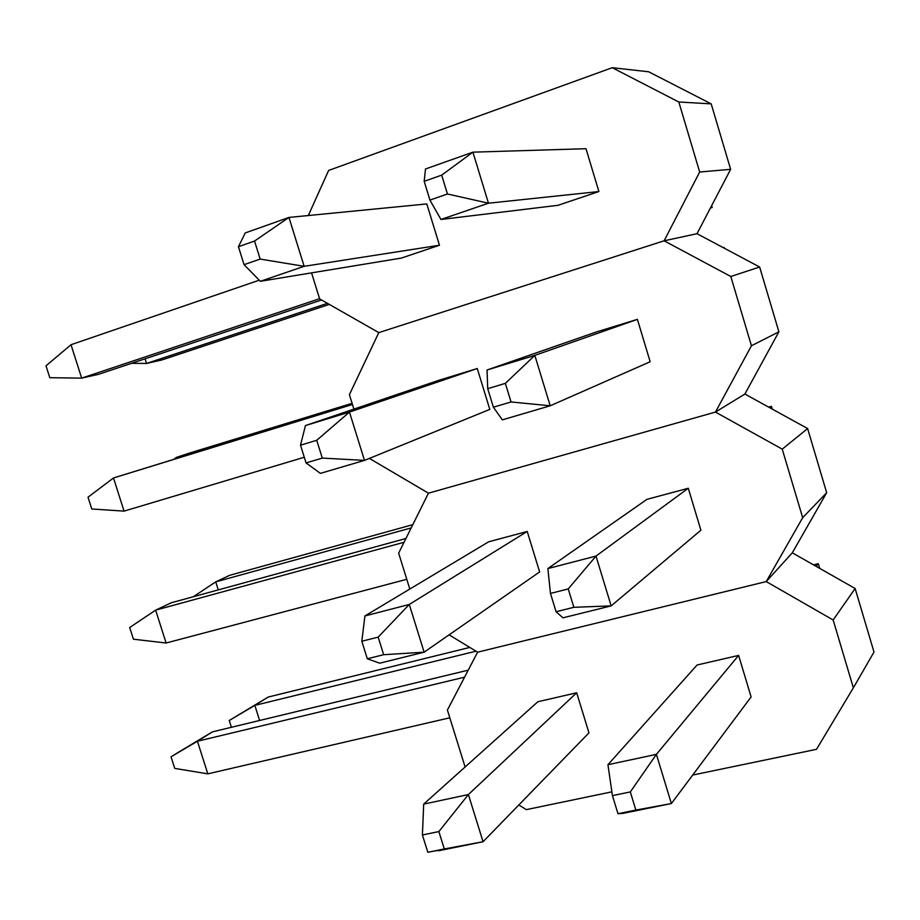 <?xml version="1.0" encoding="UTF-8"?>
<svg xmlns="http://www.w3.org/2000/svg" width="920" height="920" viewBox="0 0 920 920"><rect width="100%" height="100%" fill="white"/><g stroke="black" fill="none" stroke-linecap="round" stroke-linejoin="round"><path stroke-width="1.38" d="M697.015 233.703L730.63 169.326L711.194 103.868L648.669 71.783L612.248 67.712L678.81 101.993L699.671 172.017L664.113 240.798L378.787 332.615L319.631 298.873L311.558 272.872L319.631 298.873L378.787 332.615L664.113 240.798L378.787 332.615L664.113 240.798L697.015 233.703L664.113 240.798L730.802 276.494L751.444 345.77L715.449 412.079L428.444 493.178L369.403 458.401L428.444 493.178L715.449 412.079L428.444 493.178L715.449 412.079L744.889 394.036L778.895 331.821L759.644 267.018L697.015 233.703L730.63 169.326L699.671 172.017L664.113 240.798L697.015 233.703L664.113 240.798L730.802 276.494L759.644 267.018L697.015 233.703M308.315 215.533L328.635 170.441L612.248 67.712L648.669 71.783L711.194 103.868L730.63 169.326L699.671 172.017L678.81 101.993L711.194 103.868L678.81 101.993L612.248 67.712L328.635 170.441L308.315 215.533M439.461 245.237L426.799 203.929L439.461 245.237L401.292 258.094L439.461 245.237L304.152 266.317L439.461 245.237M557.991 205.309L598.897 191.544L585.994 148.706L472.914 152.168L488.462 203.205L598.897 191.544L585.994 148.706L472.914 152.168L425.488 168.992L424.178 181.309L429.928 200.088L447.442 193.993L441.68 175.145L424.178 181.309L429.928 200.088L440.944 219.477L557.991 205.309L598.897 191.544L488.462 203.205L440.944 219.477L429.928 200.088L447.442 193.993L488.462 203.205L440.944 219.477L557.991 205.309M710.401 208.07L712.206 207.483L711.666 205.654L712.206 207.483L710.401 208.07M353.901 409.124L349.404 394.68L378.787 332.615L349.404 394.68L353.901 409.124M489.796 409.411L477.261 368.517L438.909 380.293L477.261 368.517L489.796 409.411L364.492 460.391L489.796 409.411M637.399 319.366L596.321 331.971L637.399 319.366L534.83 355.384L550.194 405.789L650.164 361.755L637.399 319.366L534.83 355.384L487.048 370.001L596.321 331.971L487.048 370.001L487.715 388.677L493.396 407.203L511.048 401.959L505.356 383.353L487.715 388.677L493.396 407.203L502.331 419.865L493.396 407.203L511.048 401.959L550.194 405.789L502.331 419.865L550.194 405.789L511.048 401.959L505.356 383.353L534.83 355.384L487.048 370.001L487.715 388.677L505.356 383.353L534.83 355.384L550.194 405.789L650.164 361.755L637.399 319.366M724.35 248.239L724.12 247.445L724.35 248.239M723.269 247.664L724.12 247.445L723.269 247.664M744.889 394.036L715.449 412.079L782.241 449.144L802.677 517.695L766.233 581.578L477.618 652.176L449.086 634.846L477.618 652.176L766.233 581.578L477.618 652.176L766.233 581.578L792.304 552.805L826.678 492.717L807.622 428.559L744.889 394.036L778.895 331.821L751.444 345.77L715.449 412.079L744.889 394.036L715.449 412.079L782.241 449.144L807.622 428.559L744.889 394.036M730.802 276.494L759.644 267.018L778.895 331.821L751.444 345.77L730.802 276.494M409.803 589.042L398.647 553.139L428.444 493.178L398.647 553.139L409.803 589.042M539.626 571.941L527.217 531.461L488.635 541.811L527.217 531.461L539.626 571.941L424.131 652.188L539.626 571.941M688.275 488.255L646.956 499.341L688.275 488.255L595.987 556.094L611.156 605.889L700.902 530.207L688.275 488.255L595.987 556.094L547.871 568.56L646.956 499.341L547.871 568.56L550.471 593.434L556.071 611.731L573.85 607.303L568.238 588.926L550.471 593.434L556.071 611.731L562.959 617.826L556.071 611.731L573.85 607.303L611.156 605.889L562.959 617.826L611.156 605.889L573.85 607.303L568.238 588.926L595.987 556.094L547.871 568.56L550.471 593.434L568.238 588.926L595.987 556.094L611.156 605.889L700.902 530.207L688.275 488.255M772.271 409.101L771.454 406.341L768.683 407.123L771.454 406.341L772.271 409.101M769.58 407.617L771.454 406.341L769.58 407.617M792.304 552.805L766.233 581.578L833.152 619.988L853.357 687.827L816.511 749.317L692.702 775.054L816.511 749.317L853.357 687.827L833.152 619.988L855.128 588.501L792.304 552.805L826.678 492.717L802.677 517.695L766.233 581.578L792.304 552.805L766.233 581.578L833.152 619.988L855.128 588.501L792.304 552.805M782.241 449.144L807.622 428.559L826.678 492.717L802.677 517.695L782.241 449.144M874 652.038L855.128 588.501L874 652.038L853.357 687.827L874 652.038M611.88 791.844L526.309 809.634L518.834 804.954L526.309 809.634L611.88 791.844M465.106 766.992L447.407 710.056L477.618 652.176L447.407 710.056L465.106 766.992M588.961 732.86L576.679 692.783L537.878 701.73L576.679 692.783L588.961 732.86L483.057 841.731L588.961 732.86M738.622 655.419L697.084 664.999L738.622 655.419L656.397 754.354L671.381 803.551L751.122 696.934L738.622 655.419L656.397 754.354L607.947 764.716L697.084 664.999L607.947 764.716L612.432 795.639L617.976 813.706L635.869 810.071L630.327 791.924L612.432 795.639L617.976 813.706L622.863 813.383L617.976 813.706L635.869 810.071L671.381 803.551L622.863 813.383L671.381 803.551L635.869 810.071L630.327 791.924L656.397 754.354L607.947 764.716L612.432 795.639L630.327 791.924L656.397 754.354L671.381 803.551L751.122 696.934L738.622 655.419M819.72 568.387L818.328 563.707L813.556 564.88L818.328 563.707L819.72 568.387M816.155 566.352L818.328 563.707L816.155 566.352M427.823 852.288L444.303 848.953L438.874 831.565L422.406 834.969L427.823 852.288L483.057 841.731L438.288 850.816L483.057 841.731L444.303 848.953L438.874 831.565L468.395 794.558L483.057 841.731L468.395 794.558L423.694 804.114L537.878 701.73L423.694 804.114L422.406 834.969L427.823 852.288M464.577 677.166L197.42 741.244L207.816 773.846L449.811 717.795L207.816 773.846L174.731 768.395L171.028 756.815L212.439 731.86L468.234 670.162L212.439 731.86L176.559 753.365L212.439 731.86L197.42 741.244L207.816 773.846L174.731 768.395L171.028 756.815L197.42 741.244L464.577 677.166M576.679 692.783L468.395 794.558L423.694 804.114L422.406 834.969L438.874 831.565L468.395 794.558L576.679 692.783M476.008 651.199L254.828 705.375L259.612 720.486L254.828 705.375L268.145 697.061L469.798 647.427L268.145 697.061L229.241 720.498L268.145 697.061L254.828 705.375L476.008 651.199M231.403 727.283L229.241 720.498L254.828 705.375L229.241 720.498L231.403 727.283M411.171 527.93L215.717 581.877L218.258 589.893L215.717 581.877L229.643 575.322L412.804 524.664L229.643 575.322L215.717 581.877L411.171 527.93M193.373 596.712L215.717 581.877L193.373 596.712M352.096 403.316L176.306 457.412L176.571 458.252L176.306 457.412L190.865 452.651L352.096 403.316M174.202 458.976L176.306 457.412L174.202 458.976M145.084 358.811L146.544 363.446L327.474 303.347L146.544 363.446L161.586 360.042L329.314 304.393L161.586 360.042L146.544 363.446L131.525 363.331L146.544 363.446L145.084 358.811M425.488 168.992L424.178 181.309L441.68 175.145L472.914 152.168L425.488 168.992M447.442 193.993L441.68 175.145L472.914 152.168L488.462 203.205L447.442 193.993M367.31 658.778L383.663 654.706L378.178 637.111L361.824 641.251L367.31 658.778L379.672 663.193L367.31 658.778L383.663 654.706L424.131 652.188L379.672 663.193L424.131 652.188L383.663 654.706L378.178 637.111L409.285 604.452L424.131 652.188L409.285 604.452L364.918 615.952L488.635 541.811L364.918 615.952L361.824 641.251L367.31 658.778M404.041 542.283L155.63 610.144L166.117 643.011L406.778 579.301L166.117 643.011L133.423 639.205L129.685 627.532L155.63 610.144L171.35 602.749L405.927 538.487L171.35 602.749L155.63 610.144L166.117 643.011L133.423 639.205L129.685 627.532L155.63 610.144L404.041 542.283M527.217 531.461L409.285 604.452L364.918 615.952L361.824 641.251L378.178 637.111L409.285 604.452L527.217 531.461M306.061 462.921L322.287 458.091L316.733 440.289L300.506 445.176L306.061 462.921L320.378 473.374L306.061 462.921L322.287 458.091L364.492 460.391L320.378 473.374L364.492 460.391L322.287 458.091L316.733 440.289L349.473 412.091L364.492 460.391L349.473 412.091L305.44 425.569L438.909 380.293L305.44 425.569L300.506 445.176L306.061 462.921M352.452 404.501L113.493 477.974L124.062 511.117L304.29 457.263L124.062 511.117L91.781 508.978L88.009 497.202L113.493 477.974L352.36 404.179L113.493 477.974L124.062 511.117L91.781 508.978L88.009 497.202L113.493 477.974L352.452 404.501M477.261 368.517L349.473 412.091L305.44 425.569L300.506 445.176L316.733 440.289L349.473 412.091L477.261 368.517M244.064 264.673L260.164 259.083L254.529 241.052L238.441 246.721L244.064 264.673L260.371 281.301L401.292 258.094L260.371 281.301L244.064 264.673L260.164 259.083L304.152 266.317L260.371 281.301L304.152 266.317L260.164 259.083L254.529 241.052L288.949 217.43L304.152 266.317L288.949 217.43L245.26 232.933L238.441 246.721L244.064 264.673M259.279 280.186L71.012 344.712L81.662 378.131L319.585 298.712L81.662 378.131L98.647 374.291L321.563 299.966L98.647 374.291L81.662 378.131L49.795 377.695L46 365.827L71.012 344.712L81.662 378.131L49.795 377.695L46 365.827L71.012 344.712L259.279 280.186M426.799 203.929L288.949 217.43L245.26 232.933L238.441 246.721L254.529 241.052L288.949 217.43L426.799 203.929"/></g></svg>
